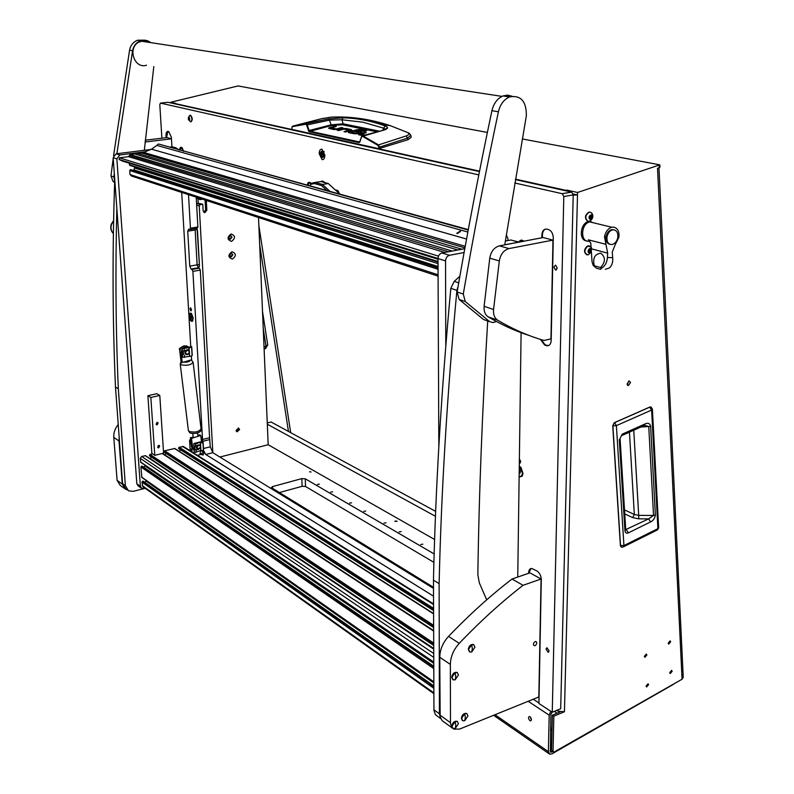 <?xml version="1.0" encoding="UTF-8"?>
<svg xmlns="http://www.w3.org/2000/svg" width="794" height="794" viewBox="0 0 794 794"><rect width="100%" height="100%" fill="white"/><g stroke="black" fill="none" stroke-linecap="round" stroke-linejoin="round"><path stroke-width="1.19" d="M630.545 382.539L629.215 380.981L627.071 384.018L628.391 385.576L630.545 382.539M627.29 384.862L628.689 381.1M550.53 729.815L552.019 730.172M550.57 728.038L552.058 728.515M529.995 716.744L529.33 716.516C528.109 717.399 528.308 718.788 529.935 720.664L530.61 720.902C531.821 720.009 531.623 718.63 529.995 716.744M530.184 716.883L531.424 719.84M648.619 684.636L648.063 683.753L646.078 686.076L646.634 686.949L648.619 684.636M646.892 654.951L646.306 654.038L644.331 656.37L644.917 657.283L646.892 654.951M670.682 641.8L670.086 640.877L668.181 643.18L668.766 644.103L670.682 641.8M672.181 671.277L671.625 670.384L669.699 672.687L670.255 673.57L672.181 671.277M495.009 714.719L548.386 751.66L549.18 715.176L528.169 701.291M550.421 751.987L550.867 714.471L552.078 712.129M170.72 102.912L170.68 102.277L175.663 103.389L174.462 103.746M679.793 680.527L552.058 753.834L549.617 754.121L548.386 751.66M552.019 730.222L550.51 730.748M557.11 713.211L554.331 711.384M552.664 751.581L551.899 752.017L550.063 750.757M170.68 102.277L238.111 85.931L487.377 132.439M522.303 138.96L659.844 164.844L577.556 192.476L564.435 711.752L553.845 716.168L553.051 751.025L553.666 752.265L682.066 679.227L657.521 168.298L659.248 167.723L659.139 165.39M550.679 752.166L551.899 752.017M658.96 167.822L683.237 677.312L682.066 679.227M589.158 252.155L590.031 249.058M560.038 711.99L552.356 715.186L551.572 750.012L553.408 752.087M573.208 194.649L575.799 194.57L573.109 193.974M575.799 194.57L577.486 194.947L573.199 195.165M565.11 190.639L566.618 190.054L577.556 192.476M566.618 190.054L566.598 190.967M553.845 716.168L552.356 715.186M659.854 164.934L659.953 167.167L659.248 167.723M564.435 711.752L558.103 711.206L558.132 709.806M556.812 710.362L558.103 711.206M550.778 711.275L549.18 715.176M614.02 423.043L612.869 425.862L614.387 422.755M620.471 545.478L623.925 545.557L622.972 547.086L621.891 547.205L620.521 545.726L612.869 425.862L616.392 425.634L614.645 422.626L649.899 407.084L651.358 407.282M620.074 438.506L622.218 434.159L620.074 438.506M622.218 434.159L645.155 423.897C647.954 422.587 649.78 423.341 650.633 426.18L655.378 515.058C654.871 518.363 653.254 520.656 650.534 521.936L628.302 532.903C626.397 533.637 625.275 532.903 624.947 530.72L625.732 529.648L620.084 438.695M628.302 532.903L626.406 529.806L625.751 529.856M650.534 521.936L648.638 518.879L625.732 529.608M655.378 515.058L653.531 515.445L648.638 518.879L638.743 518.829L638.694 515.385L653.531 515.445L648.748 426.557L650.633 426.18M645.155 423.897L643.954 425.644L621.851 435.549M644.748 425.306L648.748 426.557L640.996 426.974M624.511 509.917L634.327 514.462L632.61 517.599L638.743 518.829M629.444 432.144L634.327 514.462L638.694 515.385L633.751 430.219M578.915 738.44L673.322 684.408M385.556 129.432L385.596 128.807M359.771 141.997L309.323 131.109L307.199 124.886L329.758 120.083L341.936 119.775L343.097 123.795L379.334 131.159M328.994 118.892L306.246 123.715L307.199 124.886L306.603 125.124L308.975 131.635L331.545 125.452L342.422 124.807L343.097 123.795L331.108 124.856L328.994 118.892L343.028 117.81L341.936 119.775L362.878 122.177L383.532 128.132L385.328 126.047L381.16 124.539C368.813 120.351 356.238 118.078 343.405 117.71L328.875 118.862L292.649 126.147L321.759 118.634L331.038 117.135C350.541 116.222 370.252 119.05 390.182 125.621L407.481 132.469C409.575 133.59 409.188 134.732 406.32 135.903L408.037 139.684L378.788 148.667L291.835 129.372L291.815 127.874M410.865 135.516L411.193 137.332L408.037 139.684M408.721 132.846L410.796 135.119L407.739 138.037L379.512 147.138L379.522 148.607M370.54 121.383L385.418 125.035M406.32 135.903L378.53 144.905L379.512 147.138L378.788 147.118L378.788 148.667M359.92 141.709L361.558 136.886L362.451 136.32L378.093 145.431L378.788 147.118M362.798 135.665L358.382 134.633M359.861 135.04L359.702 133.799L358.362 134.424M359.702 133.799L364.724 132.4L364.813 133.124M364.724 132.4L366.272 132.717L361.111 134.186L361.25 135.337M361.3 135.347L361.161 134.206L365.071 135.03M349.201 130.96L349.052 130.206L344.02 129.154L338.71 130.553L337.232 130.236L344.278 128.479L344.378 129.224M349.152 130.97L349.062 130.256M346.382 129.65L346.244 128.539L344.278 128.479M346.244 128.539L351.236 129.581L351.335 130.315M349.102 130.226L343.981 131.665L345.479 131.993L350.472 130.603L351.811 129.988L351.236 129.581M348.963 130.285L349.052 131M330.066 128.697L329.907 127.487L328.567 128.092L328.974 128.469L333.976 129.531L337.817 129.253L342.968 127.844L341.48 127.526L341.569 128.221M329.907 127.487L334.84 126.147L334.929 126.822M334.84 126.147L336.299 126.445L331.227 127.864L336.199 128.916L336.279 129.551M331.227 127.864L331.376 128.975L331.277 127.874M336.616 129.501L336.537 128.886L341.48 127.526M356.516 133.759L356.427 133.104L358.967 132.4L359.057 133.124M358.967 132.4L354.809 131.427L357.052 130.802L357.191 131.923M359.116 132.34L359.206 133.084L359.077 132.37M357.052 130.802L361.379 131.705L361.469 132.38M354.154 133.819L354.005 132.697L351.752 133.323L355.861 133.839L360.456 132.737L361.836 132.112L361.379 131.705M354.005 132.697L356.119 133.144L356.198 133.799M351.276 133.045L351.156 132.092L353.171 132.519L350.918 133.144L348.397 132.529M349.757 132.896L349.608 131.725L348.368 132.29M349.608 131.725L356.387 129.849L356.476 130.563M360.456 130.633L360.317 129.521L356.387 129.849M360.317 129.521L366.649 130.831L364.406 131.457L357.826 130.186L351.117 132.072L351.246 133.055M343.405 117.71L343.028 117.81C355.841 118.127 368.555 120.37 381.16 124.539L390.182 125.621L407.481 132.469M292.073 126.881L291.765 129.333M291.815 127.953L292.52 126.226L305.978 123.765L306.603 125.124M362.451 136.32L383.998 130.047L362.64 135.714L378.53 144.905L378.093 145.431M359.662 142.047L361.488 136.717L362.64 135.714L361.558 136.886M331.545 125.452L331.108 124.856L308.29 130.742M386.251 129.065L385.755 128.866M383.998 130.047C388.216 128.717 388.663 127.377 385.328 126.047M382.768 130.276L383.532 128.132L385.497 129.452M615.241 244.602L612.224 252.115L612.7 257.653L607.41 257.504L607.668 253.137L604.482 236.731C605.574 231.64 608.025 228.483 611.837 227.253L613.325 227.114C617.593 227.908 619.449 231.292 618.903 237.277L615.241 244.602M613.911 229.784L611.618 229.645C608.75 230.558 606.914 232.92 606.09 236.751C605.693 241.029 606.973 243.55 609.951 244.324M611.837 227.253L589.813 221.903C581.268 223.312 579.799 241.436 588.215 241.187M607.41 257.504C607.073 262.189 605.286 265.662 602.051 267.925L600.105 269.196L600.79 269.255M605.346 269.295L609.187 268.074C611.926 265.821 613.097 262.348 612.7 257.653M599.788 269.106L596.403 268.164L593.217 265.474L592.026 261.702L590.796 243.172L588.384 239.808L605.782 244.284M602.051 267.925L593.217 265.474M600.592 267.528C605.624 261.891 605.673 257.107 600.74 253.187C594.656 254.14 592.523 258.338 594.309 265.782M606.993 236.979C606.666 242.13 608.403 244.631 612.214 244.492C615.112 243.609 616.978 241.247 617.811 237.386C618.149 232.185 616.392 229.684 612.521 229.863C609.653 230.776 607.817 233.148 606.993 236.979M591.619 221.794L588.543 221.595C580.285 222.935 578.449 240.364 586.488 240.83M588.543 221.595L589.813 221.903C580.483 223.521 580.186 243.411 589.485 241.088M590.289 215.601L589.217 218.271L590.24 219.511L591.629 218.906L592.264 217.02L591.262 214.827L590.289 215.601M590.399 218.588L591.163 215.879M591.411 214.797C593.148 216.99 592.701 218.568 590.091 219.541C588.354 217.358 588.791 215.77 591.411 214.797M591.47 212.802C593.336 215.035 593.326 217.358 591.461 219.759L589.178 221.367L587.937 221.347C584.741 218.271 585.158 215.234 589.198 212.236L590.478 212.256L592.056 213.507M590.16 212.177L588.87 212.157C584.831 215.154 584.414 218.191 587.62 221.268L587.759 221.308M591.024 218.737L589.763 218.429L590.994 218.747M591.421 250.854L590.934 248.929L589.644 248.542L588.533 249.921L588.672 252.671L590.031 253.038L591.004 251.658M589.744 251.341L591.421 251.361M589.039 252.393L589.644 251.351L590.905 251.688M591.411 251.45L590.031 253.068C587.57 252.512 587.421 250.993 589.575 248.522L591.461 249.435M591.411 251.966L588.096 254.924C583.927 253.167 583.848 250.209 587.828 246.031L591.133 247.142M589.376 245.852L587.51 245.951C583.818 249.306 583.59 252.274 586.826 254.834M324.865 155.108L321.957 149.212C320.2 149.044 319.277 150.552 319.188 153.738L322.116 159.624C323.863 159.793 324.776 158.284 324.865 155.108M549.091 650.941L546.987 647.745L546.014 649.075L548.128 652.261L549.091 650.941M557.249 268.054L555.582 265.117L553.875 267.082L555.552 270.02L557.249 268.054M339.316 193.597L338.055 190.719L335.197 189.835M311.337 183.712L311.03 183.275C309.065 181.389 307.764 182.124 307.139 185.459M519.127 477.075L522.224 476.172L522.958 473.363L521.013 467.587L519.276 466.098M193.21 318.215L191.523 313.58C190.034 312.508 189.26 313.422 189.22 316.33C189.786 320.051 190.868 321.689 192.466 321.252L193.21 318.215M219.452 469.204L217.566 468.023M360.129 557.725L357.598 556.128M309.739 526.015L307.447 524.576M523.921 241.197C521.856 239.53 520.159 239.838 518.819 242.12M183.533 151.257L182.173 147.853C180.734 146.612 179.861 147.386 179.543 150.155M519.375 458.882L520.735 461.642L519.316 463.12M189.984 309.025L190.56 307.764L191.523 309.739L190.947 310.99L189.984 309.025M188.515 194.649L190.431 228.176L189.796 229.545L188.684 229.148L187.731 231.193L189.756 266.149L191.056 269.047L192.029 269.444L199.403 268.154L200.277 270.079L209.596 437.742L210.261 446.814L212.812 452.699L433.494 588.404M320.21 181.677L322.801 181.141L325.083 182.67M203.443 450.287L205.745 454.476L433.514 596.165M209.864 439.548L202.788 441.315L202.52 439.479L192.902 271.389L192.029 269.444M541.032 339.574L545.22 344.904L544.674 345.033L546.748 345.737C549.398 345.966 550.887 344.189 551.195 340.408L553.279 238.051C553.071 233.644 551.502 230.816 548.565 229.575L546.868 229.129C543.9 228.811 542.233 230.776 541.865 235.044L541.816 237.793M544.674 345.033L540.396 339.385M171.941 146.821L171.365 137.273L168.775 131.635L167.991 131.437C166.621 131.387 165.966 132.856 166.015 135.863L166.125 137.68M531.027 568.514L528.655 573.288M528.665 572.623C528.814 569.874 529.846 568.484 531.762 568.464L536.923 570.955C539.632 572.821 541.091 575.7 541.3 579.6L538.928 703.494L552.257 712.248L563.8 196.535L562.251 193.706L514.79 182.997M478.792 174.888L160.457 103.111L159.802 104.619L161.887 138.196M533.26 699.226L538.937 702.958M529.181 572.444L529.171 573.109M160.457 103.111L167.971 102.297L479.447 171.583M515.366 179.573L571.66 192.098L573.208 194.907L563.8 196.535M552.257 712.248L560.693 708.754L573.208 194.907M196.217 197.17L197.875 226.985L197.23 228.354L190.054 229.506M197.15 229.188L195.155 230.002L197.111 264.859L198.421 267.747L199.403 268.154M321.024 181.578L322.036 181.042M545.726 229.039C543.692 229.794 542.59 231.759 542.431 234.935L542.381 237.684M545.22 344.904L548.386 345.648M167.842 131.407L166.571 137.62M232.85 254.785L231.123 253.246L229.575 255.35L231.302 256.899L232.85 254.785M232.324 259.112C236.453 255.916 236.334 253.465 231.967 251.738C227.838 254.934 227.957 257.395 232.324 259.112M231.997 237.088L230.26 235.52L228.702 237.634L230.439 239.202L231.997 237.088M231.471 241.406C235.61 238.23 235.49 235.758 231.104 233.982C226.955 237.168 227.074 239.649 231.471 241.406M238.16 428.006L238.408 428.849L236.304 431.231M236.056 430.388L238.597 428.085L239.59 429.524L237.049 431.827L236.056 430.388M231.729 253.266L232.573 254.685L230.419 256.77M230.836 235.54L231.719 236.989L229.585 239.083M219.869 457.036L268.183 444.729L258.516 217.506M196.247 197.666L198.808 198.014M198.837 198.51L200.028 199.602L196.267 198.034M202.53 199.225L200.028 199.602M196.614 204.207L197.12 203.522L200.296 204.584L202.768 204.217L203.125 210.847L204.852 212.653L206.837 210.281L206.291 200.455M200.296 204.584L199.244 206.003L196.664 205.14M212.832 452.709L199.244 206.003M187.731 231.193L195.155 230.002L197.111 264.859L198.54 267.786L199.463 265.811L197.517 230.865L196.733 228.434M197.994 198.927L198.232 203.363L202.768 204.217M203.76 212.236L205.636 209.874L205.09 200.058M197.12 203.522L198.232 203.363M197.15 229.684L199.463 266.208M323.922 152.22L324.031 151.406M324.756 156.785L324.438 156.021M321.649 151.872L321.56 154.125L320.478 153.857L320.488 154.453L321.57 154.721L321.798 157.043L321.898 154.8L322.979 155.058L322.969 154.463L321.878 154.195L321.649 151.872M322.662 157.53C324.815 155.991 324.766 153.877 322.523 151.168L321.778 151.267M321.639 151.267C319.486 152.825 319.535 154.939 321.778 157.629L321.818 157.639C323.972 156.11 323.922 153.986 321.679 151.287L321.639 151.267M324.041 156.507L323.406 151.862M320.836 153.947L320.488 154.453L322.086 154.77M321.898 154.8L323.128 154.899M322.076 154.651L321.57 154.721M309.71 185.786L311.605 183.215L315.119 182.441L322.404 184.416L330.602 191.95M314.305 183.553L315.119 182.441L320.994 181.568L328.299 183.533L322.404 184.416L321.491 185.508L314.305 183.553L311.049 184.268L309.749 185.806M327.575 191.116L321.491 185.508M328.299 183.533L339.901 194.133M200.813 453.692L200.038 453.652L200.634 450.704L201.736 450.952M190.749 451.151L190.828 449.086L191.473 451.607M191.136 443.935L189.984 442.486L190.381 441.573L190.917 442.109M197.369 455.319L201.17 454.357M192.049 451.975L191.82 448.144M202.847 451.647L202.788 450.655M202.262 441.404L202.033 437.454L200.902 436.76M201.011 437.702L202.033 437.454M190.798 441.186L189.548 440.412L190.173 450.793M189.548 440.412L190.54 439.042M201.696 453.95L203.115 454.992L204.167 452.769L202.927 452.243L201.696 453.95M204.078 452.62L203.463 452.024L201.358 453.84L202.569 455.012M199.671 444.729L200.813 447.072L197.547 449.305L196.426 446.982L197.299 445.345M197.111 449.057L196.098 446.774L196.495 445.732M200.624 447.201C199.88 444.67 198.689 444.65 197.071 447.131C197.825 449.662 199.006 449.682 200.624 447.201M195.602 443.042L199.612 442.06M199.751 442.02L194.639 443.28M193.786 444.481L194.093 449.781M194.202 449.632L193.845 445.573M194.411 446.317L194.877 449.344M195.632 443.935L193.746 443.786L194.341 443.35L202.927 441.345L194.064 443.757L200.048 442.089L202.401 442.268L203.006 443.201L200.455 442.139L195.632 443.935L195.761 446.089L198.341 444.839M193.925 445.861L195.761 446.089M198.599 449.335L195.761 450.129L194.143 449.672L197.865 449.404M203.155 443.092L203.542 449.9L202.996 450.625L200.743 450.426L195.89 452.302L194.232 452.004M203.393 450.009L203.006 443.201M203.522 449.493L203.433 447.459M194.719 446.327L195.046 449.186L194.143 449.672L194.897 449.086L194.55 446.327M203.185 443.489L202.927 441.345M203.542 449.9L203.234 450.476M309.531 471.765L311.099 472.013L309.531 471.765M395.382 520.963L397.149 521.281L394.916 521.39L395.382 520.963M422.855 544.168L420.77 544.505L422.855 544.168M401.168 531.583L399.114 531.92L401.168 531.583M385.983 522.78L383.959 523.117L385.983 522.78M365.746 511.038L363.741 511.366L365.746 511.038M351.553 502.81L349.578 503.138L351.553 502.81M332.617 491.833L330.671 492.151L332.617 491.833M319.327 484.122L317.401 484.439L319.327 484.122M434.149 553.944L305.263 478.812L301.829 478.613L272.57 486.593L271.349 487.585L433.484 587.302M268.183 444.729L434.606 539.493M279.23 492.608L302.097 486.305L305.531 486.504L433.911 562.341M435.658 511.376L271.101 422.011L267.26 422.954M435.459 516.299L267.31 424.214M520.705 467.209L519.276 466.346M519.137 476.499L521.549 476.112L522.551 473.164L519.266 466.673M520.924 476.549L522.889 474.286M519.177 473.343L520.199 472.986L520.229 471.15L519.226 469.84M520.01 470.862L520.219 471.636M520.001 471.338L519.197 471.576M191.562 313.62L190.679 313.511M193.002 318.106L190.758 313.531L189.429 316.429L191.672 321.014L193.002 318.106M192.158 320.945L192.942 320.508M191.136 315.903L190.6 316.32L191.294 318.632L191.751 316.856L191.136 315.903M191.314 316.181L190.6 316.32M191.781 317.461L190.679 317.679M523.742 241.227L521.45 240.781M523.236 241.326L522.254 240.86L519.465 242.041M182.213 147.902L181.24 147.694M183.305 151.197L181.35 147.714L179.791 149.887M311 183.225L309.382 182.729M311.159 184.059L309.68 182.779L307.486 185.181M337.996 190.649L336.209 190.074M338.909 193.22L336.557 190.123L335.604 190.203M308.985 525.132L308.003 524.923M308.866 525.469L308.32 525.122M359.315 556.773L358.183 556.495M359.166 557.12L358.56 556.733M218.826 468.45L218.082 468.351M486.712 599.837L479.358 582.965L477.849 574.796C478.971 495.079 482.266 410.478 487.714 320.984M459.855 276.262L454.218 281.354L450.823 288.331C441.246 391.65 435.459 488.935 433.464 580.186L439.122 583.62C441.246 491.972 447.171 394.221 456.907 290.356L458.108 286.267M440.759 718.729L435.39 714.61L433.951 710.422L433.464 580.186M433.931 709.796L439.419 713.786L439.122 583.62M439.419 713.786L440.462 718.004M116.837 208.435C115.289 270.804 115.785 330.919 118.326 388.772L115.487 387.045C112.54 320.826 112.282 251.688 114.743 179.623M127.268 489.928L125.73 488.806L122.584 483.685L115.487 387.045M122.584 483.685L125.383 485.72L118.326 388.772M145.183 488.29L133.313 491.337L128.539 490.851L125.383 485.72M521.102 332.686L517.757 577.049M519.216 242.091L513.232 240.651M438.834 446.655L438.01 258.556C438.238 255.589 439.548 253.733 441.95 252.988L449.503 255.291L464.093 252.522M504.756 244.78L518.641 242.14L510.87 240.006M449.503 255.291C447.101 256.045 445.781 257.911 445.543 260.898L438.01 258.556M445.781 346.085L445.543 260.898M441.95 252.988L464.788 248.691M505.351 241.048L510.86 240.006M141.143 487.992L138.106 485.829L136.826 483.764L113.155 157.698L116.083 153.838L119.805 154.969L146.036 151.654M173.598 148.18L176.01 147.873L172.109 146.791L174.114 147.347M116.083 153.838L151.029 149.441M169.698 147.098L172.109 146.791L176.02 147.873L179.116 150.036M181.697 192.426L190.739 346.631M191.285 356.049L191.344 357.032M145.004 488.171L141.669 488.379L140.389 486.305L116.867 158.85L113.155 157.698M119.805 154.969L116.867 158.85M158.602 445.394L158.095 447.796L158.76 447.836L159.266 445.444L158.602 445.394M157.053 422.368L156.597 424.8L157.222 424.84L157.678 422.408L157.053 422.368M159.783 395.452L163.594 453.156L154.78 455.329L150.84 397.457L159.783 395.452L156.815 393.715L147.892 395.71L150.84 397.457M154.78 455.329L151.862 453.394L147.892 395.71M148.329 156.557L148.944 156.478M438.03 262.08L129.978 165.44L129.204 163.177M438.03 263.608L134.593 167.991L134.514 166.869M134.593 167.991L133.551 170.531M438.089 276.153L131.606 176.07L129.998 174.551L129.71 170.512L131.03 169.727M433.871 693.678L142.86 486.643L141.957 482.067L143.257 481.343M144.935 482.444L146.245 480.569M433.832 682.135L141.868 477.502L140.875 466.941L142.186 466.217M143.893 467.309L145.223 465.373M433.752 662.375L140.796 462.356L140.26 458.346L141.64 456.461L145.59 455.716M150.106 458.733L151.356 457.026M433.693 645.314L149.58 455.845L149.987 454.396L152.458 453.791M164.785 455.031L165.986 453.384M433.633 627.488L164.229 452.233L164.626 450.793L174.789 448.501M179.295 451.379L180.456 449.771M433.574 610.487L178.7 448.66L179.097 447.23L183.593 446.655M507.902 240.562L507.922 238.498L506.324 234.915M457.235 233.615L456.808 233.297L460.113 231.133L460.56 231.461L457.235 233.615M468.222 230.032L159.048 144.151M438.01 259.261L122.504 161.093L119.14 159.485L119.418 157.817L128.539 156.656L130.147 154.532L134.732 153.947L457.86 249.991M158.095 144.22L156.835 145.391L467.845 232.047M464.937 247.877L141.818 153.053L151.495 149.193L156.835 145.391M134.732 153.947L136.677 153.123L141.818 153.053M158.056 446.953L158.621 447.32L159.008 445.96L158.602 447.647C157.45 446.159 157.788 445.652 159.634 446.149L158.75 447.647M158.026 446.853L158.731 447.31M158.433 447.677L157.639 447.379M158.969 445.365L159.554 445.97M156.517 423.966L157.083 424.314L157.44 422.924L157.053 424.641M156.487 423.867L157.182 424.294M157.083 424.314L157.053 424.671C155.892 423.142 156.239 422.626 158.085 423.123L157.212 424.641M156.954 424.671L156.1 424.383M157.391 422.339L158.006 422.954M187.285 350.323C184.982 352.149 185.062 353.469 187.523 354.293C189.826 352.476 189.746 351.147 187.285 350.323M187.166 354.6L186.411 354.64C184.595 353.658 184.416 352.218 185.885 350.313M185.826 354.392L185.141 350.63M179.881 351.98L179.404 348.576L180.377 349.082M179.404 348.576L182.759 346.392M187.027 349.737L187.92 349.737C190.094 351.385 189.895 353.022 187.324 354.65M182.531 354.968L182.68 357.32L191.592 356.059L192.237 355.285L191.82 348.169L190.888 347.415L182.154 348.655L191.711 346.631M182.342 350.849L183.98 351.107L186.878 349.896M192.079 355.375L191.662 348.258M192.217 355.067L192.098 352.913M183.206 351.236L183.513 354.362L182.58 354.839L183.354 354.283L183.027 351.246M191.86 348.794L191.652 346.611L182.481 348.626L189.21 347.137L191.046 347.325L191.82 348.169M192.237 355.285L191.86 355.93M182.878 351.236L183.335 354.561M182.62 354.809L182.273 350.611M184.119 348L188.138 347.167M187.364 346.849L183.215 348.189M182.203 349.549L182.541 355.067M149.808 42.479L144.141 40.613L138.394 42.281C127.288 48.722 134.672 69.227 146.523 65.217M511.018 96.451L504.279 96.143M116.887 153.738L132.588 50.727C133.64 45.675 136.35 42.33 140.727 40.683C144.329 39.611 147.654 40.256 150.691 42.608M113.572 155.654L129.561 50.221C130.603 45.189 133.303 41.854 137.67 40.216L143.942 40.166M114.634 182.67L112.956 181.3L110.962 175.94L113.205 158.443M153.808 66.547L144.329 150.284M114.693 180.933L113.87 176.923L114.296 173.529M496.399 321.51L493.044 322.572L489.719 321.689L465.264 301.551L463.279 294.048C473.601 234.458 485.313 173.697 498.404 111.775C500.2 104.421 503.902 99.478 509.5 96.947C520.814 94.923 526.432 101.195 526.353 115.755L504.746 244.84M486.067 320.409L483.536 319.516L459.111 299.447L457.116 291.984C467.338 232.702 478.931 172.278 491.913 110.694C493.689 103.379 497.372 98.466 502.959 95.945L507.634 95.101L512.09 96.223M535.037 645.621C536.923 644.182 537.24 642.832 535.99 641.572L535.116 641.621C533.24 643.051 532.913 644.4 534.154 645.661L535.037 645.621M541.071 579.005L523.087 585.297L512.011 579.034L529.916 572.851L541.071 579.005L538.818 696.973L459.597 729.071L453.831 729.13L451.617 727.106L450.486 723.324L450.357 664.419L439.757 657.263C439.945 649.601 442.873 642.644 448.55 636.411L459.24 643.368C453.533 649.671 450.575 656.688 450.357 664.419M452.382 728.068L442.139 720.644L440.174 716.903L439.757 657.263M512.011 579.034C490.305 595.758 469.155 614.884 448.55 636.411M523.087 585.297C501.262 602.229 479.983 621.583 459.24 643.368M124.162 488.26L120.231 485.392L117.095 480.32L113.8 437.454C113.532 432.74 115.021 428.423 118.246 424.522M117.095 480.32L122.286 484.092L119.011 440.968L113.8 437.454M122.286 484.092L125.422 489.183L127.07 489.779M119.169 437.186L119.011 440.968M529.231 335.515C515.286 331.029 501.639 324.825 488.29 316.915C485.104 314.781 483.715 311.238 484.122 306.295L493.56 309.501C493.134 314.484 494.523 318.047 497.709 320.2C512.805 329.153 528.258 335.912 544.079 340.487L550.967 338.849L552.961 240.125L543.195 237.535L499.466 245.852L509.004 248.582C503.753 250.15 500.518 254.288 499.317 260.978L493.56 309.501M499.317 260.978L489.759 258.149L484.122 306.295M489.759 258.149C490.95 251.509 494.156 247.41 499.396 245.862L499.466 245.852M552.961 240.125L509.073 248.572M145.054 142.037L171.454 138.811L166.948 137.58L145.252 140.22M455.2 721.428L451.965 726.312L453.205 728.614L455.21 728.574L458.446 723.701L457.284 721.428L455.2 721.428L455.796 725.428L455.21 728.574M457.463 721.538L457.126 721.309C454.307 720.902 452.54 722.53 451.796 726.192L452.828 728.386M113.383 233.466C111.1 230.975 110.465 227.967 111.468 224.444L113.602 220.841M182.144 348.586L181.042 352.725L179.891 352.129L181.082 361.866L182.233 362.471L191.682 359.801L191.225 356.049M179.891 352.129C179.811 349.052 181.171 346.968 183.96 345.876L185.26 346.422L183.96 345.876M184.109 345.837L187.662 346.442M181.042 352.725L182.233 362.471M185.111 346.462L182.223 348.497M188.813 347.028L185.26 346.422M193.428 437.246L190.371 437.683L191.503 438.377L194.282 437.504L193.428 437.246M197.577 433.018L197.974 436.353L194.282 437.504M197.855 435.34L199.602 434.794L200.743 435.479L201.478 441.593M197.974 436.353L200.743 435.479M193.925 450.238L191.503 446.933L190.371 437.683M191.503 446.933L192.634 447.637L191.503 438.377M192.634 447.637L194.133 450.416M471.735 644.629L468.47 649.512L469.979 652.053L471.715 651.973L474.961 647.1L473.552 644.589L471.735 644.629L472.321 648.698L471.715 651.973M473.839 644.738L473.383 644.48C470.644 644.252 468.946 645.899 468.301 649.403L469.492 651.805M464.748 713.578L461.522 718.441L462.793 720.773L464.738 720.714L467.954 715.87L466.773 713.568L464.748 713.578L465.334 717.577L464.738 720.714M466.971 713.687L466.614 713.449C463.835 713.081 462.088 714.709 461.364 718.332L462.406 720.545M455.17 672.508L451.885 677.421L453.305 679.882L455.17 679.823L458.446 674.92L457.116 672.488L455.17 672.508L455.766 676.577L455.17 679.823M457.374 672.627L456.957 672.379C454.148 672.071 452.401 673.709 451.726 677.312L452.858 679.634M189.379 119.527L189.617 118.534M188.674 119.596L188.307 117.572L188.922 116.996L188.535 119.626L189.746 119.477M189.329 115.725L190.272 115.269C192.347 117.978 192.456 120.182 190.6 121.859L188.396 119.497M190.997 121.839C192.744 120.003 192.605 117.8 190.57 115.229L190.143 115.239M189.429 117.83L188.922 117.026L189.111 120.44L189.736 119.755M189.567 118.772L189.677 119.487M258.844 225.327L290.683 432.651M553.051 751.025L551.572 750.012M259.668 244.651L288.46 431.44M174.998 103.548L479.536 171.167M515.435 179.146L565.794 190.322M264.015 346.889L266.01 346.194L263.241 328.498M264.114 349.102L265.117 348.755L266.01 346.194L267.697 344.725L262.516 311.486M649.641 407.163L651.626 410.051L657.898 528.645L623.925 545.557L616.392 425.634L651.626 410.051L652.4 409.138L650.842 406.985L649.79 407.054L614.546 422.587L612.73 425.763L620.392 545.617L621.245 547.076M623.627 546.748L656.906 530.164L658.633 527.623L652.41 409.307M624.947 530.72L619.26 439.489M624.749 513.887L632.61 517.599M308.975 131.635L359.067 142.672L359.811 142.057M292.361 126.663L305.789 124.231M342.383 128.817L342.482 129.511M358.63 130.246L358.531 129.462M359.662 142.057L359.067 142.672M342.422 124.807L376.882 131.804M385.318 129.531L386.857 128.221L382.976 130.315M604.482 236.731L606.09 236.751M618.903 237.277L617.841 237.208M589.793 241.307L588.384 239.808M607.668 253.137L591.48 248.85M600.105 269.196L596.403 268.164M590.925 215.184L591.639 215.353M590.686 217.774L591.967 218.082M589.863 219.015L590.567 219.184M590.984 216.712L592.264 217.02M589.436 248.661L589.992 248.81M590.031 250.378L591.292 250.715M589.098 252.135L590.359 252.482M588.324 252.423L588.87 252.561M589.932 249.356L591.193 249.693M190.431 228.176L197.875 226.985M210.261 446.814L203.82 448.421M212.812 452.699L205.745 454.476M562.162 193.686L571.571 192.069M200.277 270.079L192.902 271.389M209.596 437.742L202.52 439.479M199.096 264.511L189.756 266.149M198.421 267.747L191.056 269.047M546.262 345.598L546.808 345.469M542.431 234.935L541.865 235.044M205.13 200.356L206.331 200.753M205.636 209.874L206.837 210.281M196.118 452.223L195.999 450.079M200.743 450.426L200.594 447.776M200.455 445.325L200.267 442.159M200.932 450.406L200.753 447.33M200.654 445.682L200.455 442.139M194.52 443.965L194.49 443.449M305.263 478.812L305.531 486.504M301.829 478.613L302.097 486.305M272.57 486.593L272.65 488.568M454.218 281.354L458.714 282.813M450.823 288.331L456.907 290.356M136.826 483.764L140.389 486.305M129.323 164.834L438.02 261.514M438.05 266.506L134.027 169.906M130.851 169.668L438.05 267.588L130.861 169.668M438.05 267.935L130.295 169.747M438.06 269.275L129.71 170.512M129.998 174.551L438.08 274.774M142.215 485.6L433.871 692.894M141.957 482.067L433.852 688.289M142.503 481.313L433.842 686.731M143.019 481.174L433.842 686.046M145.987 480.995L433.832 682.959M141.6 477.085L433.822 681.808M140.875 466.941L433.782 668.588M141.431 466.187L433.772 667.039M141.947 466.058L433.772 666.374M144.915 465.889L433.762 663.367M140.518 461.929L433.752 662.047M140.26 458.346L433.742 657.372M141.64 456.461L433.723 653.512M145.113 455.597L433.713 649.145M150.245 458.565L433.703 648.5M149.48 455.687L433.693 645.294M149.441 455.151L433.693 644.599M149.987 454.396L433.683 643.09M162.155 453.503L433.643 631.091M164.864 454.932L433.643 630.625M164.12 452.074L433.633 627.459M164.08 451.538L433.623 626.784M164.626 450.793L433.623 625.315M174.343 448.402L433.584 613.871M179.315 451.349L433.584 613.564M178.59 448.491L433.574 610.447M178.561 447.965L433.564 609.782M179.097 447.23L433.564 608.363M182.471 446.397L433.544 604.502M130.147 154.532L452.213 251.063M466.554 239.024L151.515 149.193L466.554 239.044M465.224 246.329L143.734 152.448M444.709 252.472L128.539 156.656M119.418 157.817L438.496 256.134M438.01 258.467L119.14 159.485M129.343 155.594L448.451 251.767M184.218 351.017L184.089 348.764M184.605 357.439L184.466 355.186M189.379 355.891L189.21 353.052M189.061 350.511L188.863 347.246M189.567 355.871L189.369 352.605M189.27 350.888L189.051 347.226M132.588 50.727L129.561 50.221M113.87 176.923L110.962 175.94M114.664 181.886L112.956 181.3M498.404 111.775L491.913 110.694M463.279 294.048L457.116 291.984M465.264 301.551L459.111 299.447M489.719 321.689L483.536 319.516M440.005 715.086L450.466 722.689M497.709 320.2L488.29 316.915M111.329 224.384L113.611 220.633L111.329 224.384C110.316 227.997 110.991 231.044 113.383 233.535C110.991 231.044 110.316 227.997 111.329 224.384M188.357 430.328L189.091 431.45C195.116 432.76 199.105 431.857 201.051 428.74L193.141 362.54M181.796 362.243L180.228 364.099L180.923 364.774C187.017 365.895 191.076 365.032 193.101 362.203L191.245 359.93M183.563 362.094C187.523 362.342 189.786 361.707 190.352 360.178M189.508 118.048L188.347 118.187M189.548 118.822L188.396 118.951M493.61 715.295L549.101 753.764M627.617 385.288L628.391 385.576M265.623 348.566L267.727 344.884M657.571 529.836L658.643 527.841M608.809 243.619L607.906 243.391M612.521 229.863L611.618 229.645M589.297 248.869L590.15 249.098M590.637 246.517L591.49 247.788M588.314 252.194L589.138 252.423M589.813 251.341L591.073 251.678M519.554 463.18L520.239 462.981M192.734 320.746L192.466 321.252M522.373 475.537L522.224 476.172M571.66 192.098L562.251 193.706M556.525 269.811L555.552 270.02M548.704 652.033L548.128 652.261M546.748 345.737L547.294 345.598M323.347 159.455L322.116 159.624M203.84 212.306L204.852 212.653M322.523 151.168L321.679 151.287M311.049 184.268L311.605 183.215M200.038 453.652L201.755 454.724M201.408 450.744L203.463 452.024M194.103 449.831L194.232 452.074M193.746 443.786L193.875 446.049M522.254 240.86L522.76 240.761M143.158 481.194L433.842 685.937M142.076 466.068L433.772 666.265M145.461 455.627L433.713 648.857M149.58 455.845L433.693 645.413M162.363 453.453L433.643 630.823M164.229 452.233L433.633 627.578M174.66 448.421L433.584 613.633M178.7 448.66L433.574 610.576M183.255 446.436L433.544 603.916M468.301 229.615L158.522 144.012M136.677 153.123L461.949 249.227M182.154 348.655L182.292 351.017M501.967 96.382L140.856 41.109M140.727 40.683L137.67 40.216M509.5 96.947L502.959 95.945M509.004 248.582L499.396 245.862M113.383 233.555C110.912 231.044 110.187 227.967 111.22 224.335L113.611 220.504M189.756 432.72L188.406 430.705L180.228 364.099L181.052 361.578M190.242 433.008C195.88 434.695 202.698 431.47 201.09 429.167M187.354 346.363L186.203 345.777M193.17 436.958L192.763 433.633M188.307 117.572L189.965 115.239M189.151 117.591L188.644 117.641"/></g></svg>
